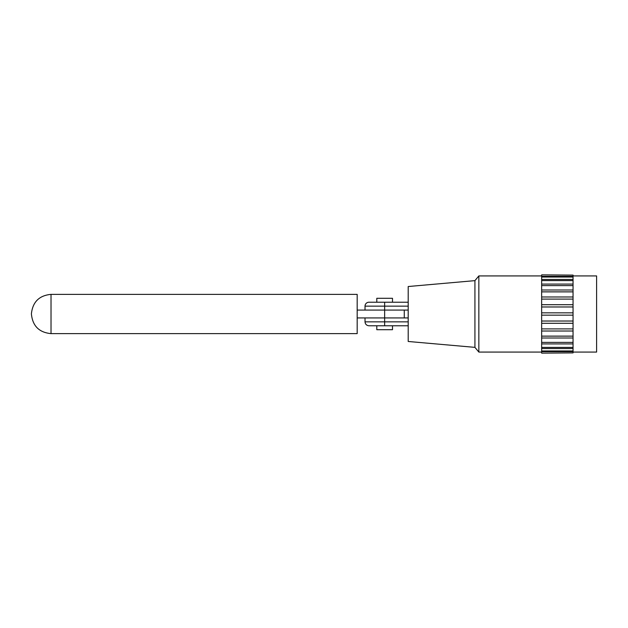 <?xml version="1.0" encoding="UTF-8"?>
<svg xmlns="http://www.w3.org/2000/svg" width="628" height="628" viewBox="0 0 628 628"><rect width="100%" height="100%" fill="white"/><g stroke="black" fill="none" stroke-linecap="round" stroke-linejoin="round"><path stroke-width="0.94" d="M376.8 325.775L376.8 329.7L392.5 329.7L392.5 325.775M376.8 302.225L376.8 298.3L392.5 298.3L392.5 302.225L408.2 302.225L384.65 302.225C394.737 302.225 394.737 302.225 384.65 302.225C374.563 302.225 374.563 302.225 384.65 302.225L368.95 302.225A3.925 3.925 0 0 0 365.025 306.15L365.025 310.075L404.275 310.075L404.275 317.925L357.175 317.925L357.175 294.375L51.025 294.375L51.025 333.625L357.175 333.625L357.175 317.925M384.65 302.225L384.65 310.075L357.175 310.075M408.2 321.85L365.025 321.85L365.025 317.925L384.65 317.925L384.65 310.075L408.2 310.075M408.2 325.775L368.95 325.775L384.65 325.775L384.65 317.925L408.2 317.925M474.925 280.637L408.2 286.525L408.2 341.475L474.925 347.363L478.85 352.072L478.85 275.928L474.925 280.637L474.925 347.363M573.05 275.103L541.65 274.86L573.05 275.103L573.05 276.328L541.65 276.328L541.65 277.042L573.05 277.042L573.05 279.444L541.65 279.444L541.65 280.598L573.05 280.598L573.05 284.076L541.65 284.076L541.65 285.614L573.05 285.614L573.05 290.003L541.65 290.003L541.65 291.871L573.05 291.871L573.05 296.989L541.65 296.989L541.65 299.093L573.05 299.093L573.05 304.713L541.65 304.713L541.65 306.974L573.05 306.974L573.05 312.846L541.65 312.846L541.65 306.974M573.05 304.713L573.05 306.974M541.65 304.713L541.65 299.093M541.65 296.989L541.65 291.871M541.65 290.003L541.65 285.614M541.65 284.076L541.65 280.598M541.65 279.444L541.65 277.042M541.65 276.328L541.65 275.103M573.05 276.328L573.05 277.042M573.05 279.444L573.05 280.598M573.05 284.076L573.05 285.614M573.05 290.003L573.05 291.871M573.05 296.989L573.05 299.093M573.05 321.026L541.65 321.026L541.65 323.287L573.05 323.287L573.05 315.154L541.65 315.154L541.65 321.026M573.05 328.907L541.65 328.907L541.65 331.011L573.05 331.011L573.05 323.287M573.05 336.129L541.65 336.129L541.65 337.997L573.05 337.997L573.05 331.011M573.05 343.924L573.05 342.386L541.65 342.386L541.65 343.924L573.05 343.924L573.05 347.402L541.65 347.402L541.65 348.556L573.05 348.556L573.05 347.402M573.05 337.997L573.05 342.386M541.65 353.14L573.05 352.897L541.65 353.14M541.65 352.897L541.65 351.672L573.05 351.672L573.05 352.897M573.05 351.672L573.05 350.958L541.65 350.958L541.65 351.672M573.05 348.556L573.05 350.958M541.65 350.958L541.65 348.556M541.65 347.402L541.65 343.924M541.65 342.386L541.65 337.997M541.65 336.129L541.65 331.011M541.65 328.907L541.65 323.287M541.65 312.846L541.65 315.154M573.05 312.846L573.05 315.154M573.05 352.072L596.6 352.072L596.6 275.928L573.05 275.928M408.2 306.15L365.025 306.15M51.025 294.375C39.219 295.474 32.68 301.966 31.4 313.843C32.53 325.885 39.077 332.479 51.025 333.625M365.025 321.85C365.268 324.221 366.579 325.532 368.95 325.775M541.65 275.928L478.85 275.928M541.65 352.072L478.85 352.072"/></g></svg>
